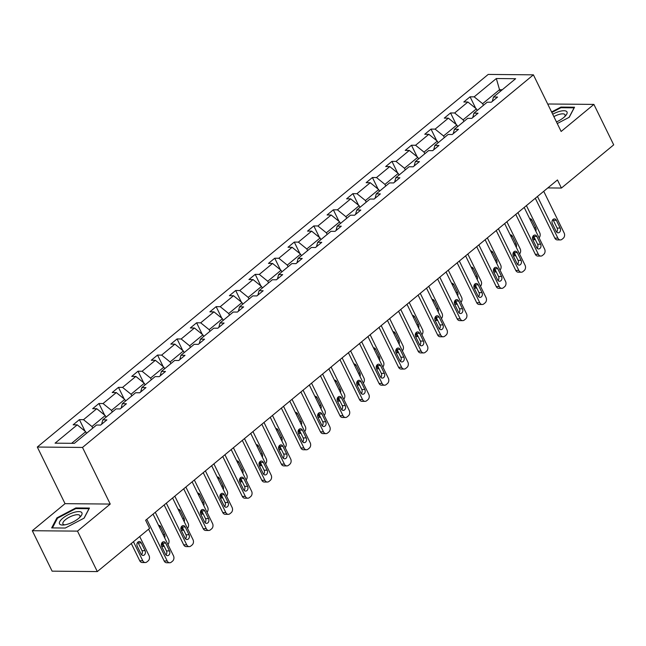 <?xml version="1.0" encoding="UTF-8"?>
<svg xmlns="http://www.w3.org/2000/svg" width="646" height="646" viewBox="0 0 646 646"><rect width="100%" height="100%" fill="white"/><g stroke="black" fill="none" stroke-linecap="round" stroke-linejoin="round"><path stroke-width="0.97" d="M32.3 530.721L77.496 531.125L110.24 504.066L65.044 503.662L32.3 530.721L52.116 571.161L97.312 571.573L149.589 528.371L145.625 520.28L557.458 179.959L561.422 188.051L613.7 144.849L593.884 104.402L548.688 103.998L547.978 104.587M65.044 503.662L37.306 447.04L488.206 74.427L533.402 74.839L82.502 447.444L37.306 447.04M77.496 531.125L97.312 571.573M86.491 433.329L85.692 431.698L71.633 443.317M85.692 431.698L77.237 424.858L73.143 424.818L79.401 419.642L85.054 431.181M500.335 91.344L499.536 89.713L482.627 103.683L474.172 96.843L496.33 78.529L515.637 78.707L493.471 97.021L497.565 97.053L491.299 102.23L487.213 102.189L473.938 113.163L478.032 113.195L471.766 118.371L467.68 118.331L454.404 129.305L458.498 129.337L452.232 134.513L448.138 134.473L434.871 145.447L438.965 145.479L432.699 150.655L428.605 150.615L415.338 161.589L419.432 161.621L413.165 166.797L409.071 166.757L395.804 177.731L399.89 177.763L393.632 182.939L389.538 182.899L376.271 193.873L380.357 193.905L374.099 199.081L370.005 199.041L356.737 210.015L360.823 210.047L354.565 215.223L350.471 215.183L337.204 226.157L341.29 226.189L335.032 231.365L330.938 231.325L317.671 242.29L321.756 242.331L315.498 247.507L311.404 247.466L298.137 258.432L302.223 258.473L295.965 263.649L291.871 263.608L278.604 274.574L282.69 274.615L276.431 279.791L272.337 279.75L259.07 290.716L263.156 290.757L256.898 295.933L252.804 295.892L239.529 306.858L243.623 306.898L237.365 312.075L233.271 312.034L219.995 323L224.089 323.04L217.831 328.216L213.737 328.176L200.462 339.142L204.556 339.182L198.298 344.358L194.204 344.318L180.928 355.284L185.022 355.324L178.764 360.5L174.67 360.46L161.395 371.426L165.489 371.466L159.231 376.642L155.137 376.602L141.862 387.568L145.956 387.608L139.697 392.784L135.603 392.744L122.328 403.71L126.422 403.75L120.164 408.926L116.07 408.886L102.795 419.852L106.889 419.892L100.631 425.068L96.537 425.028L74.371 443.342L55.072 443.172L77.237 424.858M106.025 417.187L105.225 415.556L91.958 426.522L83.496 419.682L79.401 419.642M83.496 419.682L96.771 408.716L92.677 408.676L98.935 403.5L104.587 415.039M125.558 401.045L124.759 399.414L111.492 410.38L103.029 403.54L98.935 403.5M103.029 403.54L116.304 392.574L112.21 392.534L118.468 387.358L124.121 398.897M145.092 384.903L144.3 383.272L131.025 394.238L122.562 387.398L118.468 387.358M122.562 387.398L135.838 376.432L131.744 376.392L138.01 371.216L143.654 382.755M164.625 368.761L163.834 367.13L150.558 378.096L142.096 371.256L138.01 371.216M142.096 371.256L155.371 360.29L151.277 360.25L157.543 355.074L163.188 366.613M184.167 352.619L183.367 350.988L170.092 361.954L161.629 355.114L157.543 355.074M161.629 355.114L174.904 344.148L170.81 344.108L177.077 338.932L182.721 350.471M203.7 336.477L202.901 334.846L189.625 345.812L181.163 338.972L177.077 338.932M181.163 338.972L194.438 328.007L190.344 327.966L196.61 322.79L202.255 334.329M223.233 320.335L222.434 318.704L209.159 329.67L200.696 322.83L196.61 322.79M200.696 322.83L213.971 311.865L209.877 311.824L216.144 306.648L221.788 318.187M242.767 304.193L241.967 302.562L228.692 313.528L220.229 306.689L216.144 306.648M220.229 306.689L233.505 295.723L229.411 295.682L235.677 290.506L241.321 302.045M262.3 288.051L261.501 286.42L248.225 297.386L239.763 290.547L235.677 290.506M239.763 290.547L253.038 279.581L248.944 279.54L255.21 274.364L260.855 285.903M281.834 271.909L281.034 270.278L267.759 281.244L259.296 274.405L255.21 274.364M259.296 274.405L272.572 263.439L268.478 263.398L274.744 258.222L280.388 269.762M301.367 255.768L300.568 254.136L287.292 265.102L278.83 258.263L274.744 258.222M278.83 258.263L292.105 247.297L288.011 247.256L294.277 242.08L299.93 253.62M320.9 239.626L320.101 237.994L306.826 248.96L298.371 242.121L294.277 242.08M298.371 242.121L311.638 231.155L307.544 231.115L313.811 225.939L319.463 237.478M340.434 223.484L339.635 221.853L326.359 232.818L317.905 225.979L313.811 225.939M317.905 225.979L331.172 215.013L327.078 214.973L333.344 209.797L338.997 221.336M359.967 207.342L359.168 205.711L345.893 216.676L337.438 209.837L333.344 209.797M337.438 209.837L350.705 198.871L346.619 198.831L352.877 193.655L358.53 205.194M379.501 191.2L378.701 189.569L365.426 200.535L356.972 193.695L352.877 193.655M356.972 193.695L370.239 182.729L366.153 182.689L372.411 177.513L378.063 189.052M399.034 175.058L398.235 173.427L384.959 184.393L376.505 177.553L372.411 177.513M376.505 177.553L389.772 166.587L385.686 166.547L391.944 161.371L397.597 172.91M418.568 158.916L417.768 157.285L404.493 168.251L396.038 161.411L391.944 161.371M396.038 161.411L409.306 150.445L405.22 150.405L411.478 145.237L417.13 156.768M438.101 142.774L437.302 141.143L424.026 152.109L415.572 145.269L411.478 145.237M415.572 145.269L428.839 134.303L424.753 134.263L431.011 129.095L436.664 140.626M457.634 126.632L456.835 125.001L443.56 135.967L435.105 129.127L431.011 129.095M435.105 129.127L448.372 118.161L444.287 118.121L450.545 112.953L456.197 124.484M477.168 110.49L476.368 108.859L463.093 119.825L454.639 112.985L450.545 112.953M454.639 112.985L467.906 102.02L463.82 101.979L470.078 96.811L475.731 108.342M474.172 96.843L470.078 96.811M101.624 424.236L102.795 419.852M92.758 428.153L91.958 426.522M105.225 415.556L96.771 408.716M121.157 408.102L122.328 403.71M112.291 412.011L111.492 410.38M124.759 399.414L116.304 392.574M140.691 391.96L141.862 387.568M131.824 395.869L131.025 394.238M144.3 383.272L135.838 376.432M160.224 375.819L161.395 371.426M151.358 379.727L150.558 378.096M163.834 367.13L155.371 360.29M179.758 359.677L180.928 355.284M170.891 363.585L170.092 361.954M183.367 350.988L174.904 344.148M199.291 343.535L200.462 339.142M190.425 347.443L189.625 345.812M202.901 334.846L194.438 328.007M218.824 327.393L219.995 323M209.958 331.301L209.159 329.67M222.434 318.704L213.971 311.865M238.358 311.251L239.529 306.858M229.492 315.159L228.692 313.528M241.967 302.562L233.505 295.723M257.899 295.109L259.07 290.716M249.025 299.017L248.225 297.386M261.501 286.42L253.038 279.581M277.433 278.967L278.604 274.574M268.558 282.875L267.759 281.244M281.034 270.278L272.572 263.439M296.966 262.825L298.137 258.432M288.092 266.733L287.292 265.102M300.568 254.136L292.105 247.297M316.5 246.683L317.671 242.29M307.625 250.591L306.826 248.96M320.101 237.994L311.638 231.155M336.033 230.541L337.204 226.157M327.159 234.45L326.359 232.818M339.635 221.853L331.172 215.013M355.566 214.399L356.737 210.015M346.692 218.308L345.893 216.676M359.168 205.711L350.705 198.871M375.1 198.257L376.271 193.873M366.225 202.166L365.426 200.535M378.701 189.569L370.239 182.729M394.633 182.115L395.804 177.731M385.759 186.024L384.959 184.393M398.235 173.427L389.772 166.587M414.167 165.974L415.338 161.589M405.292 169.882L404.493 168.251M417.768 157.285L409.306 150.445M433.7 149.832L434.871 145.447M424.826 153.74L424.026 152.109M437.302 141.143L428.839 134.303M453.234 133.69L454.404 129.305M444.359 137.598L443.56 135.967M456.835 125.001L448.372 118.161M472.767 117.548L473.938 113.163M463.893 121.456L463.093 119.825M476.368 108.859L467.906 102.02M492.3 101.406L493.471 97.021M110.24 504.066L82.502 447.444M533.402 74.839L561.14 131.461L593.884 104.402M547.816 187.921L561.422 188.051M483.426 105.314L482.627 103.683M502.273 89.737L499.536 89.713L496.33 78.529M557.264 123.547L569.247 117.257L574.528 107.212L560.914 107.083L551.595 111.976M89.439 508.063L75.824 507.942L56.937 517.866L51.664 527.911L65.27 528.032L84.158 518.108L89.439 508.063M561.229 107.729L560.914 107.083M76.139 508.58L75.824 507.942M57.3 518.609L56.937 517.866M543.73 191.305L564.152 232.988A3.844 2.964 90.5 0 1 563.231 238.293L561.98 239.327A3.844 2.964 90.5 0 1 560.365 239.932A3.844 2.964 90.5 0 1 557.894 238.156L537.472 196.473M535.308 198.265L554.841 238.132L557.894 238.156M560.171 228.095A3.077 2.374 -89.5 0 1 560.243 231.236A3.077 2.374 -89.5 0 1 558.144 232.818A3.077 2.374 -89.5 0 1 556.166 231.405L552.362 223.637A3.077 2.374 -89.5 0 1 552.298 220.496A3.077 2.374 -89.5 0 1 554.397 218.905A3.077 2.374 -89.5 0 1 556.367 220.326L560.171 228.095L557.118 228.062A3.077 2.374 -89.5 0 1 556.618 232.084M552.863 219.616A3.077 2.374 -89.5 0 1 553.315 220.302L557.118 228.062M560.365 239.932L557.312 239.9A3.844 2.964 -89.5 0 1 554.841 238.132M535.34 239.626A3.844 2.964 90.5 0 1 533.459 237.938L532.788 236.573M526.417 205.606L539.725 232.762A3.844 2.964 90.5 0 1 539.079 237.817M535.381 239.706L532.877 239.682A3.844 2.964 -89.5 0 1 532.78 239.682M535.776 231.082A3.077 2.374 90.5 0 0 535.744 227.868L531.941 220.108A3.077 2.374 90.5 0 0 529.962 218.687A3.077 2.374 90.5 0 0 529.712 218.703M524.197 207.447L544.618 249.13A3.844 2.964 90.5 0 1 543.698 254.427L542.446 255.469A3.844 2.964 90.5 0 1 540.831 256.074A3.844 2.964 90.5 0 1 538.36 254.298L517.939 212.615M515.774 214.407L535.308 254.274L538.36 254.298M540.637 244.236A3.077 2.374 -89.5 0 1 540.71 247.37A3.077 2.374 -89.5 0 1 538.611 248.96A3.077 2.374 -89.5 0 1 536.632 247.547L532.829 239.779A3.077 2.374 -89.5 0 1 532.764 236.638A3.077 2.374 -89.5 0 1 534.856 235.047A3.077 2.374 -89.5 0 1 536.834 236.468L540.637 244.236L537.585 244.204A3.077 2.374 -89.5 0 1 537.084 248.225M533.33 235.758A3.077 2.374 -89.5 0 1 533.782 236.444L537.585 244.204M540.831 256.074L537.779 256.042A3.844 2.964 -89.5 0 1 535.308 254.274M504.663 223.589L525.085 265.272A3.844 2.964 90.5 0 1 524.164 270.569L522.913 271.611A3.844 2.964 90.5 0 1 521.298 272.216A3.844 2.964 90.5 0 1 518.827 270.44L498.405 228.757M496.241 230.549L515.774 270.416L518.827 270.44M521.104 260.378A3.077 2.374 -89.5 0 1 521.177 263.511A3.077 2.374 -89.5 0 1 519.077 265.102A3.077 2.374 -89.5 0 1 517.099 263.689L513.295 255.921A3.077 2.374 -89.5 0 1 513.231 252.78A3.077 2.374 -89.5 0 1 515.322 251.189A3.077 2.374 -89.5 0 1 517.301 252.61L521.104 260.378L518.052 260.346A3.077 2.374 -89.5 0 1 517.551 264.367M513.796 251.9A3.077 2.374 -89.5 0 1 514.248 252.578L518.052 260.346M521.298 272.216L518.237 272.184A3.844 2.964 -89.5 0 1 515.774 270.416M515.807 255.768A3.844 2.964 90.5 0 1 513.925 254.08L513.255 252.715M506.884 221.748L520.192 248.904A3.844 2.964 90.5 0 1 519.545 253.959M515.847 255.848L513.344 255.824A3.844 2.964 -89.5 0 1 513.247 255.824M516.243 247.224A3.077 2.374 90.5 0 0 516.211 244.01L512.407 236.25A3.077 2.374 90.5 0 0 510.429 234.829A3.077 2.374 90.5 0 0 510.178 234.845M496.273 271.909A3.844 2.964 90.5 0 1 494.392 270.222L493.722 268.849M487.35 237.89L500.658 265.046A3.844 2.964 90.5 0 1 500.012 270.101M496.314 271.99L493.81 271.966A3.844 2.964 -89.5 0 1 493.714 271.966M496.709 263.366A3.077 2.374 90.5 0 0 496.677 260.152L492.874 252.392A3.077 2.374 90.5 0 0 490.895 250.971A3.077 2.374 90.5 0 0 490.645 250.987M556.464 121.916A12.484 4.328 -26.1 0 0 565.63 115.715A12.484 4.328 -26.1 0 0 566.817 111.669A12.484 4.328 -26.1 0 0 552.685 114.197M564.62 116.756A9.448 3.27 -26.1 0 0 565.008 114.77A9.448 3.27 -26.1 0 0 564.862 114.544A9.448 3.27 -26.1 0 0 553.872 116.619M551.846 112.485L560.906 107.721L574.1 107.842L569.11 117.322M81.727 512.52A12.484 4.328 -26.1 0 0 67.903 514.886A12.484 4.328 -26.1 0 0 59.69 524.1A12.484 4.328 -26.1 0 0 63.308 525.02A12.484 4.328 -26.1 0 0 80.54 516.574A12.484 4.328 -26.1 0 0 81.727 512.52M79.531 517.607A9.448 3.27 -26.1 0 0 79.918 515.629A9.448 3.27 -26.1 0 0 79.773 515.403A9.448 3.27 -26.1 0 0 69.647 517.018A9.448 3.27 -26.1 0 0 62.945 523.946A9.448 3.27 -26.1 0 0 63.09 524.172A9.448 3.27 -26.1 0 0 64.745 524.851M52.415 527.919L57.518 518.189L75.824 508.58L89.011 508.693L84.028 518.181M485.13 239.723L505.552 281.406A3.844 2.964 90.5 0 1 504.631 286.711L503.379 287.753A3.844 2.964 90.5 0 1 501.764 288.358A3.844 2.964 90.5 0 1 499.293 286.582L478.872 244.899M476.708 246.691L496.241 286.558L499.293 286.582M501.571 276.52A3.077 2.374 -89.5 0 1 501.643 279.653A3.077 2.374 -89.5 0 1 499.544 281.244A3.077 2.374 -89.5 0 1 497.565 279.831L493.762 272.063A3.077 2.374 -89.5 0 1 493.697 268.922A3.077 2.374 -89.5 0 1 495.789 267.331A3.077 2.374 -89.5 0 1 497.767 268.752L501.571 276.52L498.518 276.488A3.077 2.374 -89.5 0 1 498.018 280.509M494.263 268.042A3.077 2.374 -89.5 0 1 494.715 268.72L498.518 276.488M501.764 288.358L498.704 288.326A3.844 2.964 -89.5 0 1 496.241 286.558M476.74 288.051A3.844 2.964 90.5 0 1 474.858 286.364L474.188 284.991M467.817 254.031L481.125 281.188A3.844 2.964 90.5 0 1 480.479 286.243M476.78 288.132L474.277 288.108A3.844 2.964 -89.5 0 1 474.18 288.108M477.176 279.508A3.077 2.374 90.5 0 0 477.144 276.294L473.34 268.534A3.077 2.374 90.5 0 0 471.362 267.113A3.077 2.374 90.5 0 0 471.112 267.129M465.596 255.864L486.018 297.548A3.844 2.964 90.5 0 1 485.098 302.853L483.846 303.895A3.844 2.964 90.5 0 1 482.231 304.5A3.844 2.964 90.5 0 1 479.76 302.724L459.338 261.041M457.174 262.833L476.708 302.699L479.76 302.724M482.037 292.662A3.077 2.374 -89.5 0 1 482.102 295.795A3.077 2.374 -89.5 0 1 480.01 297.386A3.077 2.374 -89.5 0 1 478.032 295.973L474.229 288.205A3.077 2.374 -89.5 0 1 474.164 285.064A3.077 2.374 -89.5 0 1 476.255 283.473A3.077 2.374 -89.5 0 1 478.234 284.894L482.037 292.662L478.985 292.63A3.077 2.374 -89.5 0 1 478.484 296.651M474.721 284.183A3.077 2.374 -89.5 0 1 475.181 284.862L478.985 292.63M482.231 304.5L479.171 304.468A3.844 2.964 -89.5 0 1 476.708 302.699M457.207 304.193A3.844 2.964 90.5 0 1 455.325 302.506L454.655 301.133M448.284 270.173L461.591 297.33A3.844 2.964 90.5 0 1 460.945 302.385M457.247 304.274L454.744 304.25A3.844 2.964 -89.5 0 1 454.647 304.25M457.643 295.65A3.077 2.374 90.5 0 0 457.61 292.436L453.807 284.676A3.077 2.374 90.5 0 0 451.829 283.255A3.077 2.374 90.5 0 0 451.578 283.271M446.063 272.006L466.485 313.69A3.844 2.964 90.5 0 1 465.564 318.995L464.312 320.036A3.844 2.964 90.5 0 1 462.697 320.642A3.844 2.964 90.5 0 1 460.227 318.866L439.805 277.182M437.641 278.975L457.174 318.841L460.227 318.866M462.504 308.804A3.077 2.374 -89.5 0 1 462.568 311.937A3.077 2.374 -89.5 0 1 460.477 313.528A3.077 2.374 -89.5 0 1 458.498 312.115L454.695 304.347A3.077 2.374 -89.5 0 1 454.631 301.206A3.077 2.374 -89.5 0 1 456.722 299.615A3.077 2.374 -89.5 0 1 458.7 301.036L462.504 308.804L459.451 308.772A3.077 2.374 -89.5 0 1 458.951 312.793M455.188 300.325A3.077 2.374 -89.5 0 1 455.648 301.004L459.451 308.772M462.697 320.642L459.637 320.61A3.844 2.964 -89.5 0 1 457.174 318.841M437.673 320.335A3.844 2.964 90.5 0 1 435.792 318.648L435.121 317.275M428.75 286.315L442.058 313.471A3.844 2.964 90.5 0 1 441.412 318.526M437.713 320.416L435.21 320.392A3.844 2.964 -89.5 0 1 435.113 320.392M438.109 311.792A3.077 2.374 90.5 0 0 438.077 308.578L434.273 300.818A3.077 2.374 90.5 0 0 432.295 299.397A3.077 2.374 90.5 0 0 432.045 299.413M426.53 288.148L446.951 329.831A3.844 2.964 90.5 0 1 446.031 335.137L444.779 336.178A3.844 2.964 90.5 0 1 443.164 336.784A3.844 2.964 90.5 0 1 440.693 335.008L420.271 293.324M418.107 295.117L437.641 334.983L440.693 335.008M442.97 324.946A3.077 2.374 -89.5 0 1 443.035 328.079A3.077 2.374 -89.5 0 1 440.943 329.67A3.077 2.374 -89.5 0 1 438.965 328.257L435.162 320.489A3.077 2.374 -89.5 0 1 435.097 317.348A3.077 2.374 -89.5 0 1 437.189 315.757A3.077 2.374 -89.5 0 1 439.167 317.178L442.97 324.946L439.918 324.914A3.077 2.374 -89.5 0 1 439.417 328.935M435.654 316.467A3.077 2.374 -89.5 0 1 436.115 317.146L439.918 324.914M443.164 336.784L440.104 336.752A3.844 2.964 -89.5 0 1 437.641 334.983M418.14 336.477A3.844 2.964 90.5 0 1 416.258 334.79L415.588 333.417M409.217 302.457L422.524 329.613A3.844 2.964 90.5 0 1 421.878 334.668M418.18 336.558L415.677 336.534A3.844 2.964 -89.5 0 1 415.58 336.534M418.576 327.934A3.077 2.374 90.5 0 0 418.543 324.72L414.74 316.96A3.077 2.374 90.5 0 0 412.762 315.539A3.077 2.374 90.5 0 0 412.511 315.555M406.996 304.29L427.418 345.973A3.844 2.964 90.5 0 1 426.497 351.279L425.246 352.32A3.844 2.964 90.5 0 1 423.631 352.926A3.844 2.964 90.5 0 1 421.16 351.149L400.738 309.466M398.574 311.259L418.099 351.125L421.16 351.149M423.437 341.088A3.077 2.374 -89.5 0 1 423.501 344.221A3.077 2.374 -89.5 0 1 421.41 345.812A3.077 2.374 -89.5 0 1 419.432 344.399L415.628 336.631A3.077 2.374 -89.5 0 1 415.556 333.489A3.077 2.374 -89.5 0 1 417.655 331.899A3.077 2.374 -89.5 0 1 419.634 333.32L423.437 341.088L420.385 341.056A3.077 2.374 -89.5 0 1 419.884 345.077M416.121 332.609A3.077 2.374 -89.5 0 1 416.581 333.288L420.385 341.056M423.631 352.926L420.57 352.894A3.844 2.964 -89.5 0 1 418.099 351.125M398.606 352.619A3.844 2.964 90.5 0 1 396.725 350.931L396.055 349.559M389.683 318.599L402.991 345.755A3.844 2.964 90.5 0 1 402.345 350.81M398.647 352.7L396.143 352.676A3.844 2.964 -89.5 0 1 396.046 352.676M399.042 344.076A3.077 2.374 90.5 0 0 399.01 340.862L395.207 333.102A3.077 2.374 90.5 0 0 393.228 331.681A3.077 2.374 90.5 0 0 392.978 331.697M387.463 320.432L407.884 362.115A3.844 2.964 90.5 0 1 406.964 367.421L405.712 368.462A3.844 2.964 90.5 0 1 404.089 369.06A3.844 2.964 90.5 0 1 401.626 367.291L381.205 325.608M379.04 327.401L398.566 367.267L401.626 367.291M403.903 357.222A3.077 2.374 -89.5 0 1 403.968 360.363A3.077 2.374 -89.5 0 1 401.877 361.954A3.077 2.374 -89.5 0 1 399.898 360.541L396.095 352.773A3.077 2.374 -89.5 0 1 396.022 349.631A3.077 2.374 -89.5 0 1 398.122 348.041A3.077 2.374 -89.5 0 1 400.1 349.462L403.903 357.222L400.851 357.198A3.077 2.374 -89.5 0 1 400.35 361.219M396.587 348.751A3.077 2.374 -89.5 0 1 397.048 349.429L400.851 357.198M404.089 369.06L401.037 369.036A3.844 2.964 -89.5 0 1 398.566 367.267M379.073 368.761A3.844 2.964 90.5 0 1 377.191 367.073L376.521 365.701M370.15 334.741L383.458 361.897A3.844 2.964 90.5 0 1 382.812 366.952M379.113 368.842L376.61 368.818A3.844 2.964 -89.5 0 1 376.513 368.818M379.509 360.218A3.077 2.374 90.5 0 0 379.477 357.004L375.673 349.244A3.077 2.374 90.5 0 0 373.695 347.823A3.077 2.374 90.5 0 0 373.445 347.839M367.929 336.574L388.351 378.257A3.844 2.964 90.5 0 1 387.43 383.562L386.179 384.604A3.844 2.964 90.5 0 1 384.556 385.202A3.844 2.964 90.5 0 1 382.093 383.433L361.671 341.75M359.507 343.543L379.032 383.409L382.093 383.433M384.37 373.364A3.077 2.374 -89.5 0 1 384.435 376.505A3.077 2.374 -89.5 0 1 382.343 378.096A3.077 2.374 -89.5 0 1 380.365 376.683L376.561 368.914A3.077 2.374 -89.5 0 1 376.489 365.773A3.077 2.374 -89.5 0 1 378.588 364.183A3.077 2.374 -89.5 0 1 380.567 365.604L384.37 373.364L381.318 373.34A3.077 2.374 -89.5 0 1 380.817 377.361M377.054 364.893A3.077 2.374 -89.5 0 1 377.514 365.571L381.318 373.34M384.556 385.202L381.503 385.178A3.844 2.964 -89.5 0 1 379.032 383.409M348.396 352.716L368.818 394.399A3.844 2.964 90.5 0 1 367.897 399.704L366.645 400.746A3.844 2.964 90.5 0 1 365.022 401.344A3.844 2.964 90.5 0 1 362.559 399.575L342.138 357.892M339.974 359.685L359.499 399.551L362.559 399.575M364.837 389.506A3.077 2.374 -89.5 0 1 364.901 392.647A3.077 2.374 -89.5 0 1 362.802 394.238A3.077 2.374 -89.5 0 1 360.831 392.825L357.028 385.056A3.077 2.374 -89.5 0 1 356.955 381.915A3.077 2.374 -89.5 0 1 359.055 380.324A3.077 2.374 -89.5 0 1 361.033 381.746L364.837 389.506L361.784 389.481A3.077 2.374 -89.5 0 1 361.284 393.503M357.521 381.035A3.077 2.374 -89.5 0 1 357.981 381.713L361.784 389.481M365.022 401.344L361.97 401.319A3.844 2.964 -89.5 0 1 359.499 399.551M328.862 368.858L349.284 410.541A3.844 2.964 90.5 0 1 348.364 415.846L347.112 416.888A3.844 2.964 90.5 0 1 345.489 417.486A3.844 2.964 90.5 0 1 343.026 415.717L322.604 374.034M320.44 375.827L339.966 415.693L343.026 415.717M345.303 405.648A3.077 2.374 -89.5 0 1 345.368 408.789A3.077 2.374 -89.5 0 1 343.268 410.38A3.077 2.374 -89.5 0 1 341.298 408.966L337.495 401.198A3.077 2.374 -89.5 0 1 337.422 398.057A3.077 2.374 -89.5 0 1 339.521 396.466A3.077 2.374 -89.5 0 1 341.5 397.888L345.303 405.648L342.251 405.623A3.077 2.374 -89.5 0 1 341.75 409.645M337.987 397.177A3.077 2.374 -89.5 0 1 338.447 397.855L342.251 405.623M345.489 417.486L342.437 417.461A3.844 2.964 -89.5 0 1 339.966 415.693M309.329 385L329.751 426.683A3.844 2.964 90.5 0 1 328.83 431.988L327.579 433.03A3.844 2.964 90.5 0 1 325.955 433.627A3.844 2.964 90.5 0 1 323.493 431.859L303.071 390.176M300.907 391.969L320.432 431.835L323.493 431.859M325.77 421.79A3.077 2.374 -89.5 0 1 325.834 424.931A3.077 2.374 -89.5 0 1 323.735 426.522A3.077 2.374 -89.5 0 1 321.765 425.1L317.961 417.34A3.077 2.374 -89.5 0 1 317.889 414.199A3.077 2.374 -89.5 0 1 319.988 412.608A3.077 2.374 -89.5 0 1 321.966 414.029L325.77 421.79L322.717 421.765A3.077 2.374 -89.5 0 1 322.217 425.787M318.454 413.319A3.077 2.374 -89.5 0 1 318.914 413.997L322.717 421.765M325.955 433.627L322.903 433.603A3.844 2.964 -89.5 0 1 320.432 431.835M289.796 401.142L310.217 442.825A3.844 2.964 90.5 0 1 309.297 448.13L308.045 449.164A3.844 2.964 90.5 0 1 306.422 449.769A3.844 2.964 90.5 0 1 303.951 448.001L283.537 406.318M281.373 408.111L300.899 447.977L303.951 448.001M306.236 437.931A3.077 2.374 -89.5 0 1 306.301 441.073A3.077 2.374 -89.5 0 1 304.201 442.663A3.077 2.374 -89.5 0 1 302.231 441.242L298.428 433.482A3.077 2.374 -89.5 0 1 298.355 430.341A3.077 2.374 -89.5 0 1 300.455 428.75A3.077 2.374 -89.5 0 1 302.433 430.171L306.236 437.931L303.184 437.907A3.077 2.374 -89.5 0 1 302.683 441.929M298.92 429.461A3.077 2.374 -89.5 0 1 299.381 430.139L303.184 437.907M306.422 449.769L303.37 449.745A3.844 2.964 -89.5 0 1 300.899 447.977M270.262 417.284L290.684 458.967A3.844 2.964 90.5 0 1 289.763 464.272L288.512 465.306A3.844 2.964 90.5 0 1 286.889 465.911A3.844 2.964 90.5 0 1 284.418 464.143L264.004 422.46M261.84 424.252L281.365 464.119L284.418 464.143M286.703 454.073A3.077 2.374 -89.5 0 1 286.767 457.215A3.077 2.374 -89.5 0 1 284.668 458.805A3.077 2.374 -89.5 0 1 282.698 457.384L278.894 449.624A3.077 2.374 -89.5 0 1 278.822 446.483A3.077 2.374 -89.5 0 1 280.921 444.892A3.077 2.374 -89.5 0 1 282.9 446.313L286.703 454.073L283.651 454.049A3.077 2.374 -89.5 0 1 283.15 458.071M279.387 445.603A3.077 2.374 -89.5 0 1 279.847 446.281L283.651 454.049M286.889 465.911L283.836 465.887A3.844 2.964 -89.5 0 1 281.365 464.119M250.729 433.426L271.15 475.109A3.844 2.964 90.5 0 1 270.23 480.414L268.978 481.448A3.844 2.964 90.5 0 1 267.355 482.053A3.844 2.964 90.5 0 1 264.884 480.285L244.471 438.602M242.307 440.394L261.832 480.261L264.884 480.285M267.169 470.215A3.077 2.374 -89.5 0 1 267.234 473.357A3.077 2.374 -89.5 0 1 265.135 474.947A3.077 2.374 -89.5 0 1 263.164 473.526L259.361 465.766A3.077 2.374 -89.5 0 1 259.288 462.625A3.077 2.374 -89.5 0 1 261.388 461.034A3.077 2.374 -89.5 0 1 263.366 462.455L267.169 470.215L264.117 470.191A3.077 2.374 -89.5 0 1 263.616 474.212M259.853 461.745A3.077 2.374 -89.5 0 1 260.314 462.423L264.117 470.191M267.355 482.053L264.303 482.029A3.844 2.964 -89.5 0 1 261.832 480.261M231.195 449.568L251.617 491.251A3.844 2.964 90.5 0 1 250.696 496.556L249.445 497.59A3.844 2.964 90.5 0 1 247.822 498.195A3.844 2.964 90.5 0 1 245.351 496.427L224.937 454.744M222.773 456.536L242.298 496.403L245.351 496.427M247.636 486.357A3.077 2.374 -89.5 0 1 247.701 489.498A3.077 2.374 -89.5 0 1 245.601 491.089A3.077 2.374 -89.5 0 1 243.631 489.668L239.819 481.908A3.077 2.374 -89.5 0 1 239.755 478.767A3.077 2.374 -89.5 0 1 241.854 477.176A3.077 2.374 -89.5 0 1 243.833 478.597L247.636 486.357L244.584 486.333A3.077 2.374 -89.5 0 1 244.083 490.354M240.32 477.887A3.077 2.374 -89.5 0 1 240.78 478.565L244.584 486.333M247.822 498.195L244.769 498.171A3.844 2.964 -89.5 0 1 242.298 496.403M211.662 465.709L232.084 507.393A3.844 2.964 90.5 0 1 231.163 512.698L229.911 513.731A3.844 2.964 90.5 0 1 228.288 514.337A3.844 2.964 90.5 0 1 225.817 512.569L205.404 470.886M203.24 472.67L222.765 512.544L225.817 512.569M228.103 502.499A3.077 2.374 -89.5 0 1 228.167 505.64A3.077 2.374 -89.5 0 1 226.068 507.231A3.077 2.374 -89.5 0 1 224.097 505.81L220.286 498.05A3.077 2.374 -89.5 0 1 220.221 494.909A3.077 2.374 -89.5 0 1 222.321 493.318A3.077 2.374 -89.5 0 1 224.299 494.739L228.103 502.499L225.05 502.475A3.077 2.374 -89.5 0 1 224.55 506.496M220.787 494.028A3.077 2.374 -89.5 0 1 221.239 494.707L225.05 502.475M228.288 514.337L225.236 514.313A3.844 2.964 -89.5 0 1 222.765 512.544M192.128 481.851L212.55 523.535A3.844 2.964 90.5 0 1 211.63 528.84L210.378 529.873A3.844 2.964 90.5 0 1 208.755 530.479A3.844 2.964 90.5 0 1 206.284 528.711L185.862 487.027M183.698 488.812L203.232 528.686L206.284 528.711M208.569 518.641A3.077 2.374 -89.5 0 1 208.634 521.782A3.077 2.374 -89.5 0 1 206.534 523.373A3.077 2.374 -89.5 0 1 204.564 521.952L200.753 514.192A3.077 2.374 -89.5 0 1 200.688 511.051A3.077 2.374 -89.5 0 1 202.787 509.46A3.077 2.374 -89.5 0 1 204.766 510.881L208.569 518.641L205.517 518.617A3.077 2.374 -89.5 0 1 205.016 522.638M201.253 510.17A3.077 2.374 -89.5 0 1 201.705 510.849L205.517 518.617M208.755 530.479L205.703 530.455A3.844 2.964 -89.5 0 1 203.232 528.686M359.539 384.903A3.844 2.964 90.5 0 1 357.658 383.215L356.988 381.843M350.616 350.883L363.924 378.039A3.844 2.964 90.5 0 1 363.278 383.094M359.58 384.984L357.077 384.959A3.844 2.964 -89.5 0 1 356.98 384.951M359.975 376.36A3.077 2.374 90.5 0 0 359.943 373.146L356.14 365.386A3.077 2.374 90.5 0 0 354.161 363.964A3.077 2.374 90.5 0 0 353.911 363.981M340.006 401.045A3.844 2.964 90.5 0 1 338.124 399.357L337.454 397.984M331.083 367.025L344.383 394.181A3.844 2.964 90.5 0 1 343.745 399.236M340.046 401.126L337.543 401.101A3.844 2.964 -89.5 0 1 337.446 401.093M340.442 392.502A3.077 2.374 90.5 0 0 340.41 389.288L336.598 381.528A3.077 2.374 90.5 0 0 334.628 380.106A3.077 2.374 90.5 0 0 334.378 380.123M320.473 417.187A3.844 2.964 90.5 0 1 318.591 415.499L317.921 414.126M311.55 383.167L324.849 410.323A3.844 2.964 90.5 0 1 324.211 415.37M320.513 417.268L318.01 417.243A3.844 2.964 -89.5 0 1 317.913 417.235M320.909 408.643A3.077 2.374 90.5 0 0 320.876 405.43L317.065 397.67A3.077 2.374 90.5 0 0 315.095 396.248A3.077 2.374 90.5 0 0 314.844 396.264M300.939 433.329A3.844 2.964 90.5 0 1 299.058 431.641L298.387 430.268M292.016 399.309L305.316 426.465A3.844 2.964 90.5 0 1 304.678 431.512M300.979 433.409L298.476 433.385A3.844 2.964 -89.5 0 1 298.379 433.377M301.375 424.785A3.077 2.374 90.5 0 0 301.343 421.572L297.531 413.811A3.077 2.374 90.5 0 0 295.561 412.39A3.077 2.374 90.5 0 0 295.311 412.406M281.406 449.471A3.844 2.964 90.5 0 1 279.524 447.783L278.854 446.41M272.483 415.451L285.782 442.607A3.844 2.964 90.5 0 1 285.136 447.654M281.446 449.551L278.943 449.527A3.844 2.964 -89.5 0 1 278.846 449.519M281.842 440.927A3.077 2.374 90.5 0 0 281.809 437.713L277.998 429.953A3.077 2.374 90.5 0 0 276.028 428.532A3.077 2.374 90.5 0 0 275.777 428.548M261.872 465.613A3.844 2.964 90.5 0 1 259.991 463.925L259.321 462.552M252.949 431.593L266.249 458.749A3.844 2.964 90.5 0 1 265.603 463.796M261.913 465.693L259.409 465.669A3.844 2.964 -89.5 0 1 259.312 465.661M262.308 457.069A3.077 2.374 90.5 0 0 262.268 453.855L258.465 446.095A3.077 2.374 90.5 0 0 256.494 444.674A3.077 2.374 90.5 0 0 256.244 444.69M242.339 481.755A3.844 2.964 90.5 0 1 240.457 480.067L239.787 478.694M233.416 447.735L246.715 474.891A3.844 2.964 90.5 0 1 246.069 479.938M242.379 481.835L239.876 481.811A3.844 2.964 -89.5 0 1 239.779 481.803M242.775 473.211A3.077 2.374 90.5 0 0 242.735 469.997L238.931 462.237A3.077 2.374 90.5 0 0 236.961 460.816A3.077 2.374 90.5 0 0 236.711 460.832M222.805 497.896A3.844 2.964 90.5 0 1 220.924 496.209L220.254 494.836M213.883 463.876L227.182 491.033A3.844 2.964 90.5 0 1 226.536 496.08M222.846 497.977L220.343 497.953A3.844 2.964 -89.5 0 1 220.246 497.945M223.241 489.353A3.077 2.374 90.5 0 0 223.201 486.139L219.398 478.379A3.077 2.374 90.5 0 0 217.427 476.958A3.077 2.374 90.5 0 0 217.177 476.974M203.272 514.038A3.844 2.964 90.5 0 1 201.391 512.351L200.72 510.978M194.349 480.018L207.649 507.175A3.844 2.964 90.5 0 1 207.003 512.221M203.312 514.119L200.809 514.095A3.844 2.964 -89.5 0 1 200.712 514.087M203.708 505.495A3.077 2.374 90.5 0 0 203.668 502.281L199.864 494.513A3.077 2.374 90.5 0 0 197.894 493.1A3.077 2.374 90.5 0 0 197.644 493.116M183.739 530.18A3.844 2.964 90.5 0 1 181.857 528.493L181.187 527.12M174.816 496.16L188.115 523.317A3.844 2.964 90.5 0 1 187.469 528.363M183.771 530.261L181.276 530.237A3.844 2.964 -89.5 0 1 181.179 530.229M184.175 521.637A3.077 2.374 90.5 0 0 184.134 518.423L180.331 510.655A3.077 2.374 90.5 0 0 178.361 509.242A3.077 2.374 90.5 0 0 178.11 509.258M172.595 497.993L193.017 539.676A3.844 2.964 90.5 0 1 192.096 544.982L190.845 546.015A3.844 2.964 90.5 0 1 189.221 546.621A3.844 2.964 90.5 0 1 186.751 544.853L166.329 503.169M164.165 504.954L183.698 544.828L186.751 544.853M189.036 534.783A3.077 2.374 -89.5 0 1 189.1 537.924A3.077 2.374 -89.5 0 1 187.001 539.515A3.077 2.374 -89.5 0 1 185.031 538.094L181.219 530.334A3.077 2.374 -89.5 0 1 181.155 527.193A3.077 2.374 -89.5 0 1 183.254 525.602A3.077 2.374 -89.5 0 1 185.232 527.023L189.036 534.783L185.983 534.759A3.077 2.374 -89.5 0 1 185.483 538.78M181.72 526.312A3.077 2.374 -89.5 0 1 182.172 526.991L185.983 534.759M189.221 546.621L186.169 546.597A3.844 2.964 -89.5 0 1 183.698 544.828M164.205 546.322A3.844 2.964 90.5 0 1 162.324 544.635L161.653 543.262M155.282 512.302L168.582 539.458A3.844 2.964 90.5 0 1 167.936 544.505M164.237 546.403L161.742 546.379A3.844 2.964 -89.5 0 1 161.645 546.371M164.641 537.779A3.077 2.374 90.5 0 0 164.601 534.565L160.797 526.797A3.077 2.374 90.5 0 0 158.827 525.384A3.077 2.374 90.5 0 0 158.577 525.4M153.062 514.135L173.483 555.818A3.844 2.964 90.5 0 1 172.563 561.124L171.311 562.157A3.844 2.964 90.5 0 1 169.688 562.763A3.844 2.964 90.5 0 1 167.217 560.994L146.795 519.311M148.596 529.187L164.165 560.97L167.217 560.994M169.502 550.925A3.077 2.374 -89.5 0 1 169.567 554.066A3.077 2.374 -89.5 0 1 167.467 555.657A3.077 2.374 -89.5 0 1 165.489 554.236L161.686 546.476A3.077 2.374 -89.5 0 1 161.621 543.334A3.077 2.374 -89.5 0 1 163.721 541.744A3.077 2.374 -89.5 0 1 165.699 543.165L169.502 550.925L166.45 550.901A3.077 2.374 -89.5 0 1 165.949 554.922M162.186 542.454A3.077 2.374 -89.5 0 1 162.639 543.133L166.45 550.901M169.688 562.763L166.636 562.739A3.844 2.964 -89.5 0 1 164.165 560.97M131.283 543.496L139.738 560.744A3.844 2.964 -89.5 0 0 142.209 562.521L145.261 562.545A3.844 2.964 90.5 0 0 146.876 561.939L148.128 560.906A3.844 2.964 90.5 0 0 149.048 555.6L139.706 536.535M145.261 562.545A3.844 2.964 90.5 0 1 142.79 560.776L133.447 541.711M141.514 554.704A3.077 2.374 90.5 0 0 142.015 550.683L138.212 542.915A3.077 2.374 90.5 0 0 137.76 542.236M145.067 550.707L141.264 542.939A3.077 2.374 90.5 0 0 139.286 541.526A3.077 2.374 90.5 0 0 137.194 543.116A3.077 2.374 90.5 0 0 137.259 546.258L141.062 554.018A3.077 2.374 90.5 0 0 143.041 555.439A3.077 2.374 90.5 0 0 145.14 553.848A3.077 2.374 90.5 0 0 145.067 550.707L142.015 550.683M556.367 220.326L553.315 220.302M533.459 237.938L532.466 237.93M534.202 227.86L535.744 227.868M530.398 220.092L531.941 220.108M536.834 236.468L533.782 236.444M517.301 252.61L514.248 252.578M513.925 254.08L512.932 254.072M514.668 244.002L516.211 244.01M510.865 236.234L512.407 236.25M494.392 270.222L493.399 270.214M495.135 260.144L496.677 260.152M491.331 252.376L492.874 252.392M497.767 268.752L494.715 268.72M474.858 286.364L473.865 286.356M475.601 276.286L477.144 276.294M471.798 268.518L473.34 268.534M478.234 284.894L475.181 284.862M455.325 302.506L454.332 302.498M456.068 292.428L457.61 292.436M452.265 284.66L453.807 284.676M458.7 301.036L455.648 301.004M435.792 318.648L434.798 318.639M436.535 308.57L438.077 308.578M432.731 300.802L434.273 300.818M439.167 317.178L436.115 317.146M416.258 334.79L415.265 334.781M417.001 324.712L418.543 324.72M413.198 316.944L414.74 316.96M419.634 333.32L416.581 333.288M396.725 350.931L395.732 350.923M397.468 340.854L399.01 340.862M393.664 333.086L395.207 333.102M400.1 349.462L397.048 349.429M377.191 367.073L376.198 367.065M377.934 356.996L379.477 357.004M374.131 349.228L375.673 349.244M380.567 365.604L377.514 365.571M361.033 381.746L357.981 381.713M341.5 397.888L338.447 397.855M321.966 414.029L318.914 413.997M302.433 430.171L299.381 430.139M282.9 446.313L279.847 446.281M263.366 462.455L260.314 462.423M243.833 478.597L240.78 478.565M224.299 494.739L221.239 494.707M204.766 510.881L201.705 510.849M357.658 383.215L356.665 383.207M358.401 373.138L359.943 373.146M354.589 365.37L356.14 365.386M338.124 399.357L337.131 399.349M338.867 389.28L340.41 389.288M335.056 381.511L336.598 381.528M318.591 415.499L317.598 415.491M319.334 405.422L320.876 405.43M315.523 397.653L317.065 397.67M299.058 431.641L298.064 431.633M299.801 421.563L301.343 421.572M295.989 413.795L297.531 413.811M279.524 447.783L278.531 447.775M280.259 437.705L281.809 437.713M276.456 429.937L277.998 429.953M259.991 463.925L258.998 463.917M260.726 453.839L262.268 453.855M256.922 446.079L258.465 446.095M240.457 480.067L239.464 480.059M241.192 469.981L242.735 469.997M237.389 462.221L238.931 462.237M220.924 496.209L219.931 496.201M221.659 486.123L223.201 486.139M217.855 478.363L219.398 478.379M201.391 512.351L200.397 512.343M202.125 502.265L203.668 502.281M198.322 494.505L199.864 494.513M181.857 528.493L180.864 528.485M182.592 518.407L184.134 518.423M178.789 510.647L180.331 510.655M185.232 527.023L182.172 526.991M162.324 544.635L161.33 544.626M163.058 534.549L164.601 534.565M159.255 526.789L160.797 526.797M165.699 543.165L162.639 543.133M142.79 560.776L139.738 560.744M138.212 542.915L141.264 542.939"/></g></svg>

